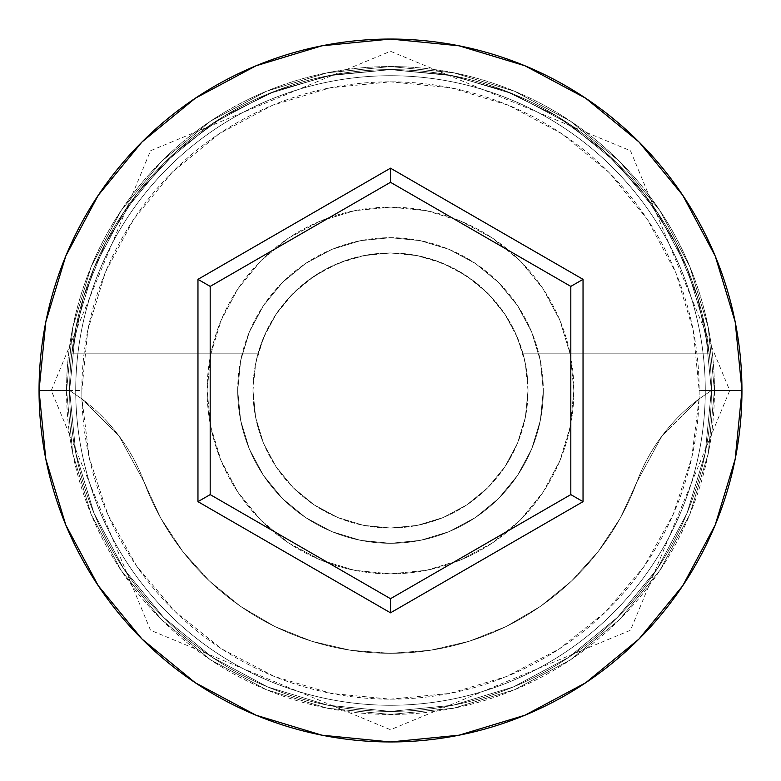 <?xml version="1.0" encoding="UTF-8"?>
<svg xmlns="http://www.w3.org/2000/svg" width="781" height="781" viewBox="0 0 781 781"><rect width="100%" height="100%" fill="white"/><g stroke="black" fill="none" stroke-linecap="round" stroke-linejoin="round"><path stroke-width="0.59" stroke-dasharray="3.9 2.93" d="M711.393 390.5L699.161 390.5A308.661 308.661 0 0 0 390.5 81.839A308.661 308.661 0 0 0 81.839 390.5L69.607 390.5A320.893 320.893 0 0 1 390.5 69.607A320.893 320.893 0 0 1 711.393 390.5L699.054 398.954A308.661 308.661 0 0 0 699.161 390.5L711.393 390.5A320.893 320.893 0 0 1 390.5 711.393A320.893 320.893 0 0 1 69.607 390.5A320.893 320.893 0 0 0 390.5 711.393A320.893 320.893 0 0 0 711.393 390.5A320.893 320.893 0 0 0 390.5 69.607A320.893 320.893 0 0 0 69.607 390.5L39.05 390.5A351.45 351.45 0 0 1 390.5 39.05A351.45 351.45 0 0 1 741.95 390.5L711.393 390.5A320.893 320.893 0 0 0 390.5 69.607A320.893 320.893 0 0 0 69.607 390.5A320.893 320.893 0 0 1 390.5 69.607A320.893 320.893 0 0 1 711.393 390.5A320.893 320.893 0 0 0 390.5 69.607A320.893 320.893 0 0 0 69.607 390.5A320.893 320.893 0 0 1 390.5 69.607A320.893 320.893 0 0 1 711.393 390.5A320.893 320.893 0 0 0 390.5 69.607A320.893 320.893 0 0 0 69.607 390.5A320.893 320.893 0 0 1 390.5 69.607A320.893 320.893 0 0 1 711.393 390.5A320.893 320.893 0 0 1 390.5 711.393A320.893 320.893 0 0 1 69.607 390.5A320.893 320.893 0 0 0 390.5 711.393A320.893 320.893 0 0 0 711.393 390.5A320.893 320.893 0 0 1 390.5 711.393A320.893 320.893 0 0 1 69.607 390.5A320.893 320.893 0 0 0 390.5 711.393A320.893 320.893 0 0 0 711.393 390.5L705.223 327.893L686.968 267.698L657.309 212.227L617.4 163.6L568.773 123.691L513.302 94.032L453.107 75.777L390.5 69.607L327.893 75.777L267.698 94.032L212.227 123.691L163.6 163.6L123.691 212.227L94.032 267.698L75.777 327.893L69.607 390.5L75.777 453.107L94.032 513.302L123.691 568.773L163.6 617.4L212.227 657.309L267.698 686.968L327.893 705.223L390.5 711.393L453.107 705.223L513.302 686.968L568.773 657.309L617.4 617.4L657.309 568.773L686.968 513.302L705.223 453.107L711.393 390.5L705.223 453.107L686.968 513.302L657.309 568.773L617.4 617.4L568.773 657.309L513.302 686.968L453.107 705.223L390.5 711.393L327.893 705.223L267.698 686.968L212.227 657.309L163.6 617.4L123.691 568.773L94.032 513.302L75.777 453.107L69.607 390.5L75.777 327.893L94.032 267.698L123.691 212.227L163.6 163.6L212.227 123.691L267.698 94.032L327.893 75.777L390.5 69.607L453.107 75.777L513.302 94.032L568.773 123.691L617.4 163.6L657.309 212.227L686.968 267.698L705.223 327.893L711.393 390.5A320.893 320.893 0 0 1 390.5 711.393A320.893 320.893 0 0 1 69.607 390.5A320.893 320.893 0 0 0 390.5 711.393A320.893 320.893 0 0 0 711.393 390.5L741.95 390.5A351.45 351.45 0 0 1 390.5 741.95A351.45 351.45 0 0 1 39.05 390.5L69.607 390.5A320.893 320.893 0 0 0 390.5 711.393A320.893 320.893 0 0 0 711.393 390.5L699.054 398.954L691.702 457.959L673.183 514.454L644.169 566.352L605.753 611.728L559.342 648.894L506.664 676.473L449.68 693.44L390.5 699.161L331.32 693.44L274.336 676.473L221.658 648.894L175.247 611.728L136.831 566.352L107.817 514.454L89.298 457.959L81.946 398.954L119.034 436.003L144.124 482.023L160.808 518.242L182.783 551.532L209.542 581.103L240.46 606.29L274.844 626.508L311.883 641.289L350.737 650.3L390.5 653.326L430.263 650.3L469.117 641.289L506.156 626.508L540.54 606.29L571.458 581.103L598.217 551.532L620.192 518.242L636.876 482.023L661.966 436.003L699.054 398.954A183.369 183.369 0 0 0 636.876 482.023A183.369 183.369 0 0 1 699.054 398.954L711.393 390.5A320.893 320.893 0 0 0 390.5 69.607A320.893 320.893 0 0 0 69.607 390.5L81.946 398.954L69.607 390.5A320.893 320.893 0 0 1 390.5 69.607A320.893 320.893 0 0 1 711.393 390.5A320.893 320.893 0 0 1 390.5 711.393A320.893 320.893 0 0 1 69.607 390.5L81.946 398.954A183.369 183.369 0 0 1 144.124 482.023A183.369 183.369 0 0 0 81.946 398.954A308.661 308.661 0 0 1 81.839 390.5L87.765 330.285L105.328 272.384L133.854 219.012L172.24 172.24L219.012 133.854L272.384 105.328L330.285 87.765L390.5 81.839L450.715 87.765L508.616 105.328L561.988 133.854L608.76 172.24L647.146 219.012L675.672 272.384L693.235 330.285L699.161 390.5A308.661 308.661 0 0 1 699.054 398.954L661.966 436.003L636.876 482.023A262.826 262.826 0 0 1 144.124 482.023A262.826 262.826 0 0 0 636.876 482.023L620.192 518.242L598.217 551.532L571.458 581.103L540.54 606.29L506.156 626.508L469.117 641.289L430.263 650.3L390.5 653.326L350.737 650.3L311.883 641.289L274.844 626.508L240.46 606.29L209.542 581.103L182.783 551.532L160.808 518.242L144.124 482.023L119.034 436.003L81.946 398.954A308.661 308.661 0 0 0 390.5 699.161A308.661 308.661 0 0 0 699.054 398.954L711.393 390.5M528.024 390.5A137.524 137.524 0 0 1 390.5 528.024A137.524 137.524 0 0 1 252.976 390.5A137.524 137.524 0 0 0 390.5 528.024A137.524 137.524 0 0 0 523.045 353.822L709.285 353.822A320.893 320.893 0 0 0 71.715 353.822A320.893 320.893 0 0 1 709.285 353.822L697.384 296.721L675.331 242.715L643.876 193.6L604.045 150.977L557.156 116.281L504.76 90.645L448.587 74.917L390.5 69.607L332.413 74.917L276.24 90.645L223.844 116.281L176.955 150.977L137.124 193.6L105.669 242.715L83.616 296.721L71.715 353.822L257.955 353.822A137.524 137.524 0 0 0 252.976 390.5L255.621 417.327L263.441 443.13L276.152 466.901L293.256 487.744L314.099 504.848L337.87 517.559L363.673 525.379L390.5 528.024L417.327 525.379L443.13 517.559L466.901 504.848L487.744 487.744L504.848 466.901L517.559 443.13L525.379 417.327L528.024 390.5L525.379 363.673L517.559 337.87L504.848 314.099L487.744 293.256L466.901 276.152L443.13 263.441L417.327 255.621L390.5 252.976L368.232 254.791L346.559 260.18L326.038 269.015L307.226 281.053L290.61 295.979L276.62 313.396L265.638 332.852L257.955 353.822L71.715 353.822L83.616 296.721L105.669 242.715L137.124 193.6L176.955 150.977L223.844 116.281L276.24 90.645L332.413 74.917L390.5 69.607L448.587 74.917L504.76 90.645L557.156 116.281L604.045 150.977L643.876 193.6L675.331 242.715L697.384 296.721L709.285 353.822L523.045 353.822L515.362 332.852L504.38 313.396L490.39 295.979L473.774 281.053L454.962 269.015L434.441 260.18L412.768 254.791L390.5 252.976L363.673 255.621L337.87 263.441L314.099 276.152L293.256 293.256L276.152 314.099L263.441 337.87L255.621 363.673L252.976 390.5L255.621 417.327L263.441 443.13L276.152 466.901L293.256 487.744L314.099 504.848L337.87 517.559L363.673 525.379L390.5 528.024L417.327 525.379L443.13 517.559L466.901 504.848L487.744 487.744L504.848 466.901L517.559 443.13L525.379 417.327L528.024 390.5A137.524 137.524 0 0 0 390.5 252.976A137.524 137.524 0 0 0 252.976 390.5A137.524 137.524 0 0 1 523.045 353.822L709.285 353.822L523.045 353.822A137.524 137.524 0 0 1 528.024 390.5M237.697 390.5A152.803 152.803 0 0 1 390.5 237.697A152.803 152.803 0 0 1 543.303 390.5A152.803 152.803 0 0 0 390.5 237.697A152.803 152.803 0 0 0 237.697 390.5L240.636 420.315L249.324 448.977L263.451 475.395L282.449 498.551L305.605 517.549L332.023 531.676L360.685 540.364L390.5 543.303L420.315 540.364L448.977 531.676L475.395 517.549L498.551 498.551L517.549 475.395L531.676 448.977L540.364 420.315L543.303 390.5L540.364 360.685L531.676 332.023L517.549 305.605L498.551 282.449L475.395 263.451L448.977 249.324L420.315 240.636L390.5 237.697L360.685 240.636L332.023 249.324L305.605 263.451L282.449 282.449L263.451 305.605L249.324 332.023L240.636 360.685L237.697 390.5A152.803 152.803 0 0 0 390.5 543.303A152.803 152.803 0 0 0 543.303 390.5A152.803 152.803 0 0 1 390.5 543.303A152.803 152.803 0 0 1 237.697 390.5L240.636 360.685L249.324 332.023L263.451 305.605L282.449 282.449L305.605 263.451L332.023 249.324L360.685 240.636L390.5 237.697L420.315 240.636L448.977 249.324L475.395 263.451L498.551 282.449L517.549 305.605L531.676 332.023L540.364 360.685L543.303 390.5L540.364 420.315L531.676 448.977L517.549 475.395L498.551 498.551L475.395 517.549L448.977 531.676L420.315 540.364L390.5 543.303L360.685 540.364L332.023 531.676L305.605 517.549L282.449 498.551L263.451 475.395L249.324 448.977L240.636 420.315L237.697 390.5M207.131 390.5A183.369 183.369 0 0 1 390.5 207.131A183.369 183.369 0 0 1 573.869 390.5A183.369 183.369 0 0 0 390.5 207.131A183.369 183.369 0 0 0 207.131 390.5L210.655 426.27L221.091 460.673L238.039 492.372L260.844 520.156L288.628 542.961L320.327 559.909L354.73 570.345L390.5 573.869L426.27 570.345L460.673 559.909L492.372 542.961L520.156 520.156L542.961 492.372L559.909 460.673L570.345 426.27L573.869 390.5L570.345 354.73L559.909 320.327L542.961 288.628L520.156 260.844L492.372 238.039L460.673 221.091L426.27 210.655L390.5 207.131L354.73 210.655L320.327 221.091L288.628 238.039L260.844 260.844L238.039 288.628L221.091 320.327L210.655 354.73L207.131 390.5A183.369 183.369 0 0 0 390.5 573.869A183.369 183.369 0 0 0 573.869 390.5A183.369 183.369 0 0 1 390.5 573.869A183.369 183.369 0 0 1 207.131 390.5L210.655 354.73L221.091 320.327L238.039 288.628L260.844 260.844L288.628 238.039L320.327 221.091L354.73 210.655L390.5 207.131L426.27 210.655L460.673 221.091L492.372 238.039L520.156 260.844L542.961 288.628L559.909 320.327L570.345 354.73L573.869 390.5L570.345 426.27L559.909 460.673L542.961 492.372L520.156 520.156L492.372 542.961L460.673 559.909L426.27 570.345L390.5 573.869L354.73 570.345L320.327 559.909L288.628 542.961L260.844 520.156L238.039 492.372L221.091 460.673L210.655 426.27L207.131 390.5M705.272 390.5A314.772 314.772 0 0 1 390.5 705.272A314.772 314.772 0 0 1 75.728 390.5A314.772 314.772 0 0 0 390.5 705.272A314.772 314.772 0 0 0 705.272 390.5A314.772 314.772 0 0 0 390.5 75.728A314.772 314.772 0 0 0 75.728 390.5A314.772 314.772 0 0 1 390.5 75.728A314.772 314.772 0 0 1 705.272 390.5A314.772 314.772 0 0 1 390.5 705.272A314.772 314.772 0 0 1 75.728 390.5A314.772 314.772 0 0 0 390.5 705.272A314.772 314.772 0 0 0 705.272 390.5A314.772 314.772 0 0 0 390.5 75.728A314.772 314.772 0 0 0 75.728 390.5A314.772 314.772 0 0 1 390.5 75.728A314.772 314.772 0 0 1 705.272 390.5M714.449 390.5A323.949 323.949 0 0 0 390.5 66.551A323.949 323.949 0 0 0 66.551 390.5A323.949 323.949 0 0 1 390.5 66.551A323.949 323.949 0 0 1 714.449 390.5A323.949 323.949 0 0 1 390.5 714.449A323.949 323.949 0 0 1 66.551 390.5A323.949 323.949 0 0 0 390.5 714.449A323.949 323.949 0 0 0 714.449 390.5L708.221 453.702L689.789 514.464L659.847 570.472L619.567 619.567L570.472 659.847L514.464 689.789L453.702 708.221L390.5 714.449L327.298 708.221L266.536 689.789L210.528 659.847L161.433 619.567L121.153 570.472L91.211 514.464L72.779 453.702L66.551 390.5L72.779 327.298L91.211 266.536L121.153 210.528L161.433 161.433L210.528 121.153L266.536 91.211L327.298 72.779L390.5 66.551L453.702 72.779L514.464 91.211L570.472 121.153L619.567 161.433L659.847 210.528L689.789 266.536L708.221 327.298L714.449 390.5L708.221 327.298L689.789 266.536L659.847 210.528L619.567 161.433L570.472 121.153L514.464 91.211L453.702 72.779L390.5 66.551L327.298 72.779L266.536 91.211L210.528 121.153L161.433 161.433L121.153 210.528L91.211 266.536L72.779 327.298L66.551 390.5L72.779 453.702L91.211 514.464L121.153 570.472L161.433 619.567L210.528 659.847L266.536 689.789L327.298 708.221L390.5 714.449L453.702 708.221L514.464 689.789L570.472 659.847L619.567 619.567L659.847 570.472L689.789 514.464L708.221 453.702L714.449 390.5M570.813 286.402L390.5 182.295L210.187 286.402L210.187 494.598L390.5 598.705L570.813 494.598L570.813 286.402L390.5 182.295L210.187 286.402L210.187 494.598L390.5 598.705L570.813 494.598L570.813 286.402M81.946 398.954L69.607 390.5L81.839 390.5A308.661 308.661 0 0 0 81.946 398.954M51.273 390.5L150.518 150.743L390.5 51.273L630.482 150.743L729.727 390.5L630.482 630.257L390.5 729.727L150.518 630.257L51.273 390.5"/><path stroke-width="1.17" d="M39.05 390.5A351.45 351.45 0 0 1 390.5 39.05A351.45 351.45 0 0 1 741.95 390.5A351.45 351.45 0 0 0 390.5 39.05A351.45 351.45 0 0 0 39.05 390.5L45.806 459.062L65.799 524.998L98.279 585.76L141.986 639.014L195.24 682.721L256.002 715.201L321.938 735.194L390.5 741.95L459.062 735.194L524.998 715.201L585.76 682.721L639.014 639.014L682.721 585.76L715.201 524.998L735.194 459.062L741.95 390.5L735.194 321.938L715.201 256.002L682.721 195.24L639.014 141.986L585.76 98.279L524.998 65.799L459.062 45.806L390.5 39.05L321.938 45.806L256.002 65.799L195.24 98.279L141.986 141.986L98.279 195.24L65.799 256.002L45.806 321.938L39.05 390.5A351.45 351.45 0 0 0 390.5 741.95A351.45 351.45 0 0 0 741.95 390.5A351.45 351.45 0 0 1 390.5 741.95A351.45 351.45 0 0 1 39.05 390.5M390.5 612.821L197.964 501.656L197.964 279.344L390.5 168.179L583.036 279.344L583.036 501.656L390.5 612.821L583.036 501.656L583.036 279.344L570.813 286.402L570.813 494.598L390.5 598.705L210.187 494.598L210.187 286.402L390.5 182.295L570.813 286.402L570.813 494.598L583.036 501.656L570.813 494.598L390.5 598.705L390.5 612.821L390.5 598.705L210.187 494.598L197.964 501.656L390.5 612.821M570.813 286.402L583.036 279.344L390.5 168.179L390.5 182.295L570.813 286.402M390.5 182.295L390.5 168.179L197.964 279.344L210.187 286.402L390.5 182.295M210.187 286.402L197.964 279.344L197.964 501.656L210.187 494.598L210.187 286.402"/></g></svg>

